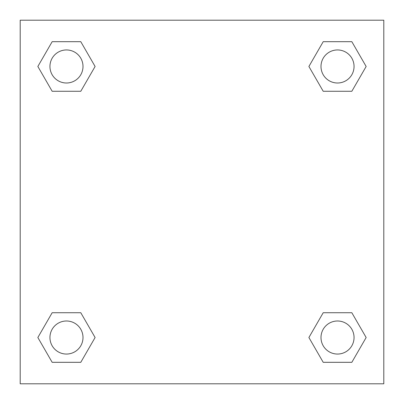 <?xml version="1.0" encoding="UTF-8"?>
<svg xmlns="http://www.w3.org/2000/svg" width="404" height="404" viewBox="0 0 404 404"><rect width="100%" height="100%" fill="white"/><g stroke="black" fill="none" stroke-linecap="round" stroke-linejoin="round"><path stroke-width="0.61" d="M351.839 91.269L323.21 91.269L351.839 91.269L366.15 66.478L351.839 91.269L323.21 91.269L308.898 66.478L323.21 41.688L308.898 66.478M52.161 41.688L80.79 41.688L52.161 41.688L80.79 41.688L95.102 66.478L80.79 91.269L52.161 91.269L80.79 91.269L52.161 91.269L37.85 66.478L52.161 41.688L37.85 66.478M52.161 312.731L80.79 312.731L52.161 312.731L37.85 337.522L52.161 312.731L80.79 312.731L95.102 337.522L80.79 362.312L52.161 362.312L80.79 362.312L52.161 362.312L37.85 337.522M335.618 312.731L323.21 312.731L335.618 312.731L323.21 312.731L308.898 337.522L323.21 312.731L351.839 312.731L323.21 312.731L351.839 312.731L366.15 337.522L351.839 362.312L323.21 362.312L351.839 362.312L323.21 362.312L308.898 337.522M383.8 20.2L20.2 20.2L20.2 383.8L383.8 383.8L383.8 20.2M323.21 41.688L351.839 41.688L323.21 41.688L351.839 41.688L366.15 66.478M354.05 337.522A16.529 16.529 0 0 0 329.26 323.21A16.529 16.529 0 0 0 329.26 351.839A16.529 16.529 0 0 0 354.05 337.522M83.002 337.522A16.529 16.529 0 0 0 58.211 323.21A16.529 16.529 0 0 0 58.211 351.839A16.529 16.529 0 0 0 83.002 337.522M354.05 66.478A16.529 16.529 0 0 0 329.26 52.161A16.529 16.529 0 0 0 329.26 80.79A16.529 16.529 0 0 0 354.05 66.478M83.002 66.478A16.529 16.529 0 0 0 58.211 52.161A16.529 16.529 0 0 0 58.211 80.79A16.529 16.529 0 0 0 83.002 66.478M68.382 312.731L80.79 312.731M335.618 91.269L323.21 91.269M80.79 91.269L68.382 91.269"/></g></svg>
